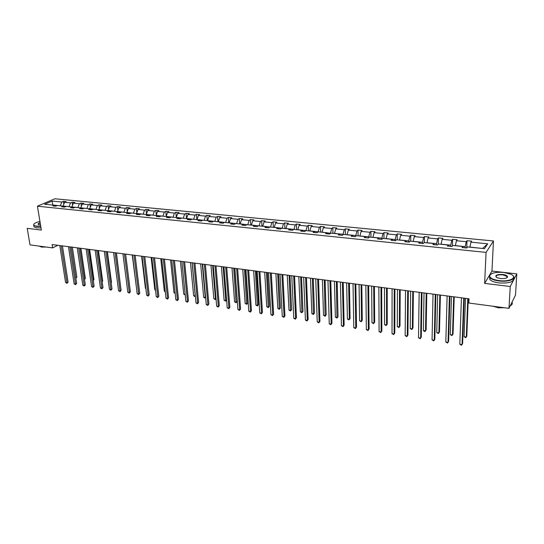 <?xml version="1.0" encoding="UTF-8"?>
<svg xmlns="http://www.w3.org/2000/svg" width="544" height="544" viewBox="0 0 544 544"><rect width="100%" height="100%" fill="white"/><g stroke="black" fill="none" stroke-linecap="round" stroke-linejoin="round"><path stroke-width="0.82" d="M507.436 277.236L506.892 276.991M493.456 240.965L54.849 198.771L37.441 206.203L486.064 252.402L493.456 240.965L491.966 271.068L484.629 283.404L510.258 286.491L516.8 273.877L491.966 271.068M516.8 273.877L515.494 295.113L508.973 308.346L510.258 286.491M37.441 206.203L41.358 230.051L27.2 228.344L30.029 244.895L52.639 247.887L57.82 245.29M60.343 205.836L52.863 204.993L52.061 201.069L61.826 202.028L63.369 201.355L63.811 204.292M60.33 205.748L61.826 202.028M69.074 206.72L63.118 206.026L64.614 202.3L66.15 201.627L63.369 201.355M64.614 202.3L70.557 202.885L72.08 202.205L72.536 205.272M77.921 207.611L71.883 206.91L73.379 203.157L74.902 202.477L72.08 202.205M73.379 203.157L79.397 203.748L80.906 203.068L81.369 206.271M86.877 208.515L80.764 207.808L82.253 204.027L83.762 203.34L80.906 203.068M82.253 204.027L88.346 204.626L89.848 203.939L90.318 207.284M95.955 209.433L89.76 208.719L91.242 204.911L92.738 204.218L89.848 203.939M91.242 204.911L97.417 205.516L98.906 204.823L99.382 208.318M105.148 210.358L98.872 209.637L100.348 205.802L101.837 205.102L98.906 204.823M100.348 205.802L106.604 206.421L108.079 205.714L108.562 209.372M114.458 211.296L108.106 210.569L109.575 206.713L111.044 206.006L108.079 205.714M109.575 206.713L115.913 207.332L117.375 206.618L117.864 210.446M123.903 212.255L117.463 211.514L118.918 207.624L120.38 206.91L117.375 206.618M118.918 207.624L125.344 208.257L126.793 207.536L127.282 211.541M133.464 213.221L126.942 212.466L128.391 208.556L129.839 207.835L126.793 207.536M128.391 208.556L134.905 209.195L136.34 208.468L136.836 212.656M143.16 214.2L136.551 213.438L137.992 209.494L139.42 208.767L136.34 208.468M137.992 209.494L144.588 210.147L146.01 209.413L146.506 213.799M152.986 215.193L146.282 214.424L147.723 210.453L149.138 209.719L146.01 209.413M147.723 210.453L154.408 211.106L155.808 210.365L156.312 214.968M162.948 216.192L156.155 215.417L157.583 211.419L158.984 210.678L155.808 210.365M157.583 211.419L164.356 212.085L165.75 211.337L166.253 216.158M173.04 217.212L166.158 216.424L167.579 212.398L168.96 211.65L165.75 211.337M167.579 212.398L174.447 213.071L175.821 212.316L176.324 217.376M183.28 218.246L176.297 217.45L177.711 213.391L179.078 212.636L175.821 212.316M177.711 213.391L184.674 214.078L186.028 213.309L186.531 218.579M193.657 219.293L186.578 218.491L187.986 214.404L189.332 213.636L186.028 213.309M187.986 214.404L195.044 215.091L196.377 214.322L196.86 219.62M204.184 220.361L197.003 219.538L198.397 215.424L199.73 214.649L196.377 214.322M198.397 215.424L205.557 216.124L206.876 215.342L207.332 220.68M214.853 221.435L207.577 220.606L208.964 216.458L210.27 215.676L206.876 215.342M208.964 216.458L216.22 217.172L217.518 216.383L217.954 221.748M225.678 222.53L218.3 221.687L219.674 217.512L220.966 216.716L217.518 216.383M219.674 217.512L227.038 218.232L228.317 217.437L228.725 222.836M236.66 223.638L229.174 222.788L230.534 218.572L231.805 217.777L228.317 217.437M230.534 218.572L238.007 219.307L239.265 218.504L239.646 223.938M247.799 224.76L240.21 223.897L241.556 219.654L242.808 218.844L239.265 218.504M241.556 219.654L249.138 220.402L250.369 219.586L250.73 225.06M259.1 225.903L251.396 225.026L252.736 220.748L253.966 219.932L250.369 219.586M252.736 220.748L260.426 221.503L261.637 220.68L261.97 226.195M270.565 227.066L262.752 226.175L264.078 221.864L265.282 221.041L261.637 220.68M264.078 221.864L271.878 222.632L273.068 221.796L273.374 227.344M282.207 228.235L274.271 227.338L275.584 222.992L276.767 222.156L273.068 221.796M275.584 222.992L283.499 223.768L284.668 222.924L284.94 228.514M294.012 229.432L285.967 228.514L287.266 224.142L288.422 223.292L284.668 222.924M287.266 224.142L295.297 224.924L296.439 224.074L296.684 229.697M306 230.642L297.833 229.711L299.118 225.298L300.247 224.448L296.439 224.074M299.118 225.298L307.272 226.1L308.387 225.236L308.598 230.901M482.61 248.472L469.9 247.078L470.948 242.155L487.703 243.8L484.5 248.662L467.52 246.949L466.779 247.982L462.026 247.5L462.781 246.473L452.819 245.466L452.037 246.486L447.365 246.01L448.154 244.997L438.355 244.004L437.539 245.011L432.942 244.548L433.772 243.542L424.13 242.57L423.273 243.562L418.751 243.107L419.621 242.114L410.135 241.155L409.244 242.141L404.797 241.686L405.702 240.706L396.372 239.768L395.44 240.734L391.061 240.292L392 239.326L382.82 238.394L381.854 239.36L377.55 238.918L378.522 237.966L369.485 237.048L368.485 238L364.249 237.565L365.255 236.626L356.354 235.722L355.327 236.66L351.152 236.239L352.192 235.307L343.434 234.423L342.373 235.348L338.266 234.926L339.334 234.008L330.704 233.138L329.623 234.049L325.577 233.641L326.672 232.73L309.876 230.928L311.148 226.481L312.249 225.617L308.387 225.236M311.148 226.481L319.423 227.29L320.511 226.42L320.695 232.125M330.521 233.294L322.102 232.166L323.354 227.678L324.435 226.807L320.511 226.42M323.354 227.678L331.758 228.5L332.819 227.623L332.969 233.362M343.067 234.743L343.053 234.28L334.512 233.417L335.75 228.895L336.804 228.011L332.819 227.623M335.75 228.895L344.284 229.731L345.318 228.84L345.433 234.62M355.803 236.232L355.79 235.566L347.113 234.688L348.337 230.126L349.364 229.235L345.318 228.84M348.337 230.126L357 230.976L358.006 230.078L358.088 235.899M368.73 237.762L368.723 236.871L359.917 235.98L361.121 231.384L362.114 230.479L358.006 230.078M361.121 231.384L369.92 232.247L370.892 231.336L370.94 237.198M381.861 239.346L381.861 238.19L372.912 237.293L374.102 232.655L375.061 231.737L370.892 231.336M374.102 232.655L383.037 233.532L383.976 232.608L383.989 238.517M395.202 240.713L395.202 239.537L386.111 238.626L387.28 233.947L388.212 233.022L383.976 232.608M387.28 233.947L396.358 234.838L397.27 233.906L397.242 239.856M408.748 242.087L408.762 240.91L399.527 239.979L400.676 235.26L401.574 234.321L397.27 233.906M400.676 235.26L409.897 236.164L410.774 235.219L410.713 241.216M422.518 243.488L422.532 242.298L413.154 241.352L414.283 236.599L415.147 235.647L410.774 235.219M414.283 236.599L423.654 237.517L424.49 236.558L424.388 242.597M436.506 244.909L436.533 243.712L426.999 242.746L428.108 237.952L428.937 236.994L424.49 236.558M428.108 237.952L437.628 238.884L438.43 237.918L438.287 244.093M450.724 246.35L450.758 245.147L441.068 244.168L442.156 239.333L442.945 238.354L438.43 237.918M442.156 239.333L451.833 240.278L452.594 239.299L452.39 246.017M465.174 247.819L465.215 246.602L455.369 245.609L456.43 240.734L457.184 239.748L452.594 239.299M456.43 240.734L466.269 241.692L466.997 240.7L466.725 247.982M470.948 242.155L471.662 241.155L466.997 240.7M314.928 232.56L314.201 231.465L313.079 232.37L317.064 232.771L318.179 231.873M314.201 231.465L305.837 230.622L304.694 231.52L300.771 231.118L301.927 230.228L293.685 229.398L292.516 230.282L288.653 229.888L289.83 229.01L281.717 228.188L280.52 229.058L276.712 228.677L277.916 227.807L269.919 226.998L268.702 227.861L264.948 227.48L266.179 226.617L258.305 225.821L257.06 226.678L253.361 226.304L254.612 225.454L246.854 224.665L245.589 225.508L241.944 225.141L243.222 224.298L235.572 223.53L234.28 224.366L230.69 223.999L231.989 223.169L224.448 222.408L223.142 223.23L219.606 222.87L220.918 222.047L213.493 221.299L212.16 222.115L208.672 221.762L210.011 220.946L202.688 220.211L201.334 221.014L197.894 220.667L199.254 219.864L192.032 219.13L190.658 219.932L187.272 219.586L188.652 218.79L181.526 218.069L180.139 218.865L176.8 218.525L178.194 217.736L171.17 217.029L169.762 217.811L166.471 217.471L167.885 216.696L160.956 215.995L159.535 216.77L156.284 216.437L157.712 215.669L150.885 214.975L149.444 215.744L146.241 215.417L147.682 214.656L140.95 213.976L139.488 214.73L136.333 214.411L137.795 213.656L131.145 212.983L129.676 213.738L126.555 213.418L128.03 212.67L121.475 212.01L119.993 212.752L116.912 212.439L118.408 211.698L111.935 211.045L110.432 211.779L107.399 211.473L108.909 210.739L102.524 210.093L101.007 210.82L98.008 210.521L99.532 209.794L93.235 209.154L91.705 209.875L88.747 209.576L90.284 208.855L84.068 208.23L82.525 208.944L79.608 208.651L81.151 207.937L75.018 207.318L73.46 208.026L70.584 207.733L72.141 207.026L66.089 206.414L64.518 207.114L61.676 206.829L63.247 206.128L57.27 205.523L55.692 206.217L52.884 205.931L54.468 205.244L44.642 204.252L52.061 201.069M508.973 308.346L468.846 303.035L469.01 298.785L52.102 244.548L52.639 247.887M64.396 207.101L63.247 206.128M69.061 206.632L70.557 202.885M73.277 208.005L72.141 207.026M77.908 207.522L79.397 203.748M82.28 208.916L81.151 207.937M86.863 208.427L88.346 204.626M91.392 209.848L90.284 208.855M95.941 209.338L97.417 205.516M100.633 210.786L99.532 209.794M105.135 210.27L106.604 206.421M109.99 211.738L108.909 210.739M114.451 211.208L115.913 207.332M119.476 212.697L118.408 211.698M123.889 212.16L125.344 208.257M129.091 213.676L128.03 212.67M133.457 213.126L134.905 209.195M138.836 214.669L137.795 213.656M143.147 214.105L144.588 210.147M148.716 215.669L147.682 214.656M152.973 215.098L154.408 211.106M158.726 216.689L157.712 215.669M162.935 216.104L164.356 212.085M168.878 217.716L167.885 216.696M173.033 217.117L174.447 213.071M179.173 218.763L178.194 217.736M183.267 218.151L184.674 214.078M189.611 219.824L188.652 218.79M193.65 219.198L195.044 215.091M200.199 220.898L199.254 219.864M204.17 220.266L205.557 216.124M210.936 221.993L210.011 220.946M214.846 221.34L216.22 217.172M221.83 223.094L220.918 222.047M225.672 222.435L227.038 218.232M232.88 224.223L231.989 223.169M236.654 223.543L238.007 219.307M244.086 225.359L243.222 224.298M247.792 224.665L249.138 220.402M255.462 226.515L254.612 225.454M259.094 225.808L260.426 221.503M267.002 227.684L266.179 226.617M270.565 226.964L271.878 222.632M278.718 228.881L277.916 227.807M282.2 228.133L283.499 223.768M290.605 230.085L289.83 229.01M294.005 229.33L295.297 224.924M302.675 231.309L301.927 230.228M305.993 230.54L307.272 226.1M318.158 231.764L319.423 227.29M327.372 233.818L326.672 232.73M330.514 233.009L331.758 228.5M340.007 235.103L339.334 234.008M343.053 234.28L344.284 229.731M352.838 236.409L352.192 235.307M355.79 235.566L357 230.976M365.874 237.735L365.255 236.626M368.723 236.871L369.92 232.247M379.107 239.074L378.522 237.966M381.861 238.19L383.037 233.532M392.557 240.441L392 239.326M395.202 239.537L396.358 234.838M406.225 241.835L405.702 240.706M408.762 240.91L409.897 236.164M420.118 243.243L419.621 242.114M422.532 242.298L423.654 237.517M434.234 244.678L433.772 243.542M436.533 243.712L437.628 238.884M448.582 246.133L448.154 244.997M450.758 245.147L451.833 240.278M463.168 247.615L462.781 246.473M465.215 246.602L466.269 241.692M484.629 283.404L486.064 252.402M482.678 248.37L487.703 243.8M55.624 206.21L54.468 205.244M463.76 298.098L462.067 344.576L459.802 344.223L461.441 297.799M464.27 298.166L462.604 343.618L461.509 345.229L459.802 344.223M465.501 298.323L464.073 336.702L466.296 337.035L466.813 336.117L468.262 298.683M464.073 336.702L465.746 337.688L466.296 337.035L467.772 298.622M499.249 280.629C509.986 282.078 518.214 277.331 510.741 274.19L503.819 272.442C495.591 271.884 490.858 273.027 489.6 275.883C489.892 278.14 493.109 279.725 499.249 280.629M512.829 275.536L513.189 275.876C516.616 279.038 508.157 282.186 499.174 280.996C494.714 280.405 491.654 279.324 490.001 277.732L489.301 276.128L490.552 274.36M500.412 278.542L497.012 277.678C494.387 275.454 496.278 274.38 502.697 274.455C505.777 274.89 507.409 275.686 507.572 276.835C506.94 278.263 504.553 278.834 500.412 278.542M506.858 277.76L507.26 277.08L506.933 276.325L502.622 274.808C497.638 274.598 495.482 275.386 496.176 277.188M512.074 302.362C512.727 303.695 512.101 304.858 510.197 305.864M501.67 307.38L494.149 306.388M512.462 301.267L511.714 302.777M504.431 307.748L498.345 307.795L493.122 306.252M513.543 278.412C513.835 281.969 509.007 283.472 499.072 282.921C494.618 282.329 491.558 281.234 489.913 279.643L489.539 277.12M39.95 221.469C36.088 222.353 34 223.4 33.687 224.604C33.694 225.352 34.68 225.855 36.645 226.107L40.712 226.141M40.759 226.406L36.536 226.372L33.735 225.42L33.884 224.094M40.501 224.849L38.522 224.563C37.57 224.026 38.114 223.414 40.154 222.734M40.195 222.999C38.665 223.502 38.066 223.999 38.393 224.488L38.427 224.522M42.255 246.514L38.066 245.956M45.934 247.003L41.745 247.085L39.76 246.364M40.997 227.882L36.781 227.848L33.986 226.882L33.83 225.978M449.398 296.228L448.045 342.38L445.815 342.033L447.12 295.936M449.949 296.303L448.61 341.435L447.515 343.033L445.815 342.033M435.275 294.392L434.241 340.224L432.052 339.878L433.031 294.1M435.853 294.467L434.833 339.286L433.738 340.87L432.052 339.878M451.459 296.5L450.303 334.608L452.492 334.941L453.036 334.03L454.22 296.861M450.303 334.608L451.969 335.594L452.492 334.941L453.696 296.793M437.634 294.698L436.744 332.547L438.899 332.88L439.47 331.976L440.395 295.059M436.744 332.547L438.403 333.526L438.899 332.88L439.838 294.991M421.369 292.584L420.655 338.096L418.499 337.756L419.166 292.298M421.988 292.665L421.274 337.178L420.179 338.742L418.499 337.756M424.028 292.93L423.388 330.521L425.517 330.847L426.115 329.956L426.788 293.291M423.388 330.521L424.191 331.364L425.041 331.493L425.517 330.847L426.197 293.216M407.687 290.809L407.279 336.002L405.158 335.668L405.518 290.523M408.333 290.89L407.925 335.097L406.83 336.648L405.158 335.668M407.925 335.097L406.83 336.648M410.638 291.19L410.244 328.528L412.338 328.841L412.957 327.964L413.386 291.55M412.957 327.964L411.883 329.487L412.338 328.841L412.767 291.468M411.883 329.487L410.244 328.528M394.223 289.054L394.114 333.941L392.02 333.615L392.088 288.776M394.903 289.143L394.781 333.044L393.679 334.58L392.02 333.615M394.781 333.044L393.679 334.58M397.446 289.476L397.297 326.556L399.357 326.869L400.003 326.006L400.194 289.83M400.003 326.006L398.929 327.515L399.357 326.869L399.548 289.748M398.929 327.515L397.297 326.556M380.97 287.327L381.14 331.915L379.086 331.588L378.862 287.055M381.677 287.422L381.834 331.024L380.739 332.554L379.086 331.588M381.834 331.024L380.739 332.554M384.458 287.783L384.54 324.625L386.573 324.931L387.24 324.074L387.206 288.143M387.24 324.074L386.165 325.57L386.573 324.931L386.526 288.055M386.165 325.57L384.54 324.625M367.914 285.634L368.37 329.916L366.343 329.596L365.84 285.362M368.655 285.729L369.084 329.038L367.989 330.548L366.343 329.596M369.084 329.038L367.989 330.548M371.668 286.117L371.974 322.714L373.98 323.02L374.666 322.17L374.408 286.477M374.666 322.17L373.592 323.653L373.98 323.02L373.701 286.382M373.592 323.653L371.974 322.714M355.062 283.961L355.79 327.944L353.79 327.631L353.022 283.696M355.83 284.056L356.524 327.08L355.429 328.583L353.79 327.631M356.524 327.08L355.429 328.583M359.067 284.478L359.598 320.831L361.57 321.13L362.277 320.3L361.808 284.838M362.277 320.3L361.202 321.769L361.57 321.13L361.073 284.743M361.202 321.769L359.598 320.831M342.407 282.316L343.4 326.006L341.428 325.7L340.401 282.05M343.203 282.418L344.155 325.149L343.053 326.638L341.428 325.7M344.155 325.149L343.053 326.638M346.65 282.866L347.398 318.981L349.336 319.274L350.071 318.451L349.391 283.22M350.071 318.451L348.996 319.913L349.336 319.274L348.629 283.125M348.996 319.913L347.398 318.981M329.943 280.69L331.187 324.095L329.249 323.789L327.964 280.432M330.766 280.799L331.962 323.252L330.868 324.727L329.249 323.789M331.962 323.252L330.868 324.727M334.424 281.275L335.376 317.159L337.287 317.444L338.035 316.628L337.158 281.629M338.035 316.628L336.967 318.077L336.376 281.527M336.967 318.077L335.376 317.159M317.669 279.092L319.158 322.211L317.247 321.912L315.717 278.841M318.512 279.208L319.954 321.382L318.859 322.844L317.247 321.912M319.954 321.382L318.859 322.844M322.374 279.704L323.53 315.357L325.414 315.642L326.182 314.84L325.101 280.065M326.182 314.84L325.108 316.275L324.292 279.956M325.108 316.275L323.53 315.357M305.572 277.522L307.306 320.355L305.422 320.062L303.654 277.27M306.442 277.637L308.115 319.532L307.02 320.987L305.422 320.062M308.115 319.532L307.02 320.987M310.502 278.161L311.848 313.582L313.711 313.868L314.493 313.072L313.228 278.514M314.493 313.072L313.426 314.493L312.392 278.406M313.426 314.493L311.848 313.582M293.658 275.971L295.623 318.526L293.767 318.24L291.768 275.726M294.549 276.087L296.453 317.716L295.358 319.158L293.767 318.24M296.453 317.716L295.358 319.158M298.799 276.638L300.336 311.834L302.172 312.113L302.974 311.324L301.519 276.991M302.974 311.324L301.9 312.739L300.662 276.882M301.9 312.739L300.336 311.834M281.921 274.441L284.104 316.724L282.275 316.438L280.051 274.203M282.832 274.564L284.954 315.921L283.859 317.349L282.275 316.438M284.954 315.921L283.859 317.349M287.266 275.142L288.986 310.114L290.795 310.386L291.618 309.604L289.986 275.495M291.618 309.604L290.544 311.012L289.109 275.38M290.544 311.012L288.986 310.114M270.348 272.938L272.755 314.949L270.953 314.67L268.512 272.7M271.286 273.061L273.625 314.153L272.53 315.574L270.953 314.67M273.625 314.153L272.53 315.574M275.896 273.659L277.8 308.414L279.582 308.679L280.418 307.911L278.61 274.013M280.418 307.911L279.351 309.305L277.712 273.897M279.351 309.305L277.8 308.414M258.951 271.456L261.569 313.201L259.787 312.922L257.135 271.218M259.903 271.578L262.446 312.412L261.358 313.82L259.787 312.922M262.446 312.412L261.358 313.82M264.69 272.204L266.764 306.734L268.518 307L269.375 306.245L267.396 272.558M269.375 306.245L268.308 307.625L266.478 272.435M268.308 307.625L266.764 306.734M247.71 269.994L250.532 311.474L248.785 311.195L245.922 269.763M248.69 270.123L251.43 310.699L250.342 312.093L248.785 311.195M251.43 310.699L250.342 312.093M253.64 270.769L255.884 305.082L257.618 305.347L258.488 304.592L256.346 271.116M258.488 304.592L257.414 305.966L255.401 270.994M257.414 305.966L255.884 305.082M236.633 268.552L239.659 309.767L237.925 309.502L234.872 268.321M237.633 268.682L240.57 309.006L239.482 310.386L237.925 309.502M240.57 309.006L239.482 310.386M242.746 269.348L245.154 303.45L246.86 303.715L247.744 302.967L245.446 269.702M247.744 302.967L246.677 304.327L244.48 269.572M246.677 304.327L245.154 303.45M225.712 267.131L228.929 308.094L227.222 307.822L223.978 266.907M226.726 267.267L229.86 307.333L228.772 308.706L227.222 307.822M229.86 307.333L228.772 308.706M232.002 267.954L234.566 301.845L236.252 302.104L237.15 301.369L234.695 268.301M237.15 301.369L236.082 302.716L233.716 268.172M236.082 302.716L234.566 301.845M214.941 265.73L218.348 306.435L216.668 306.17L213.234 265.506M215.982 265.866L219.293 305.687L218.205 307.047L216.668 306.17M219.293 305.687L218.205 307.047M221.408 266.574L224.121 300.261L225.787 300.512L223.094 266.791M226.596 299.934L225.631 301.124L224.121 300.261M225.631 301.124L226.596 299.873M204.326 264.35L207.917 304.803L206.258 304.545L202.64 264.132M205.38 264.486L208.876 304.062L207.788 305.415L206.258 304.545M208.876 304.062L207.788 305.415M210.956 265.214L213.819 298.697L215.465 298.942L212.622 265.431M216.043 298.744L215.322 299.554L213.819 298.697M215.322 299.554L216.022 298.513M193.854 262.99L197.622 303.192L195.99 302.933L192.195 262.772M194.929 263.126L198.594 302.457L197.513 303.804L195.99 302.933M198.594 302.457L197.513 303.804M200.648 263.874L203.66 297.153L205.278 297.398L202.286 264.085M205.632 297.568L204.51 297.908L203.66 297.153M205.156 298.003L205.598 297.153M183.532 261.644L187.469 301.6L185.858 301.349L181.886 261.433M184.62 261.786L188.455 300.88L187.367 302.212L185.858 301.349M188.455 300.88L187.367 302.212M190.475 262.548L193.63 295.63L195.228 295.875L192.093 262.759M195.357 296.296L194.48 296.378L193.63 295.63M195.119 296.48L195.316 295.807M173.346 260.318L177.453 300.036L175.862 299.785L171.727 260.107M174.447 260.467L178.446 299.316L177.364 300.642L175.862 299.785M178.446 299.316L177.364 300.642M180.445 261.242L183.729 294.127L185.157 294.345M185.212 294.97L183.729 294.127M163.302 259.012L167.572 298.486L165.995 298.241L161.704 258.808M164.417 259.162L168.579 297.779L167.498 299.091L165.995 298.241M168.579 297.779L167.498 299.091M170.544 259.957L173.964 292.645L175.134 292.822M175.202 293.447L173.964 292.645M153.388 257.727L157.814 296.963L156.264 296.718L151.81 257.516M154.523 257.87L158.834 296.262L157.76 297.561L156.264 296.718M158.834 296.262L157.76 297.561M160.772 258.686L164.329 291.176L165.247 291.319M165.308 291.938L164.329 291.176M143.609 256.455L148.192 295.46L146.662 295.215L142.052 256.251M144.758 256.605L149.219 294.76L148.192 295.46L148.145 296.058L146.662 295.215M149.219 294.76L148.145 296.058M151.13 257.428L154.809 289.734L155.482 289.836M155.543 290.367L154.809 289.734M133.96 255.197L138.693 293.971L137.183 293.733L132.43 255M135.13 255.347L139.733 293.284L138.693 293.971L138.659 294.569L137.183 293.733M139.733 293.284L138.659 294.569M141.617 256.19L145.418 288.306L145.853 288.374M145.894 288.714L145.418 288.306M124.44 253.96L129.316 292.502L127.826 292.271L122.93 253.762M125.623 254.109L130.37 291.822L129.316 292.502L129.295 293.1L127.826 292.271M130.37 291.822L129.295 293.1M132.226 254.973L136.347 286.933M115.049 252.736L120.061 291.054L118.592 290.822L113.553 252.545M116.239 252.892L121.122 290.38L120.061 291.054L120.054 291.645L118.592 290.822M121.122 290.38L120.054 291.645M105.774 251.532L110.928 289.626L109.473 289.394L104.298 251.342M106.978 251.688L111.996 288.959L110.928 289.626L110.928 290.217L109.473 289.394M111.996 288.959L110.928 290.217M120.265 283.812L116.423 252.919M96.621 250.342L101.905 288.211L100.47 287.987L95.166 250.152M97.838 250.498L102.986 287.552L101.905 288.211L101.918 288.803L100.47 287.987M102.986 287.552L101.918 288.803M111.139 282.574L111.5 282.356L107.386 251.743M111.5 282.356L111.173 282.86M87.584 249.166L92.997 286.817L91.582 286.6L86.149 248.975M88.815 249.322L94.092 286.164L92.997 286.817L93.024 287.409L91.582 286.6M94.092 286.164L93.024 287.409M102.122 281.35L102.68 281.017L98.457 250.58M102.68 281.017L102.184 281.785M78.669 248.003L84.204 285.444L82.804 285.226L77.248 247.819M79.907 248.166L85.306 284.798L84.204 285.444L84.238 286.028L82.804 285.226M85.306 284.798L84.238 286.028M93.228 280.133L93.962 279.704L89.638 249.431M93.962 279.704L93.303 280.684M69.863 246.86L75.521 284.084L74.14 283.866L68.462 246.677M75.766 277.732L71.114 247.024L76.629 283.444L75.521 284.084L75.568 284.668L74.14 283.866M76.629 283.444L75.568 284.668M84.442 278.929L85.354 278.399L80.934 248.302M85.354 278.399L84.524 279.48M61.166 245.725L66.946 282.744L65.579 282.526L59.786 245.548M62.431 245.895L68.061 282.105L66.946 282.744L67 283.322L65.579 282.526M68.061 282.105L67 283.322M75.772 277.794L76.854 277.114L72.338 247.18M76.854 277.114L75.847 278.29M489.913 279.643L490.001 277.732M506.933 276.325L506.852 277.76M33.986 226.882L33.735 225.42"/></g></svg>
